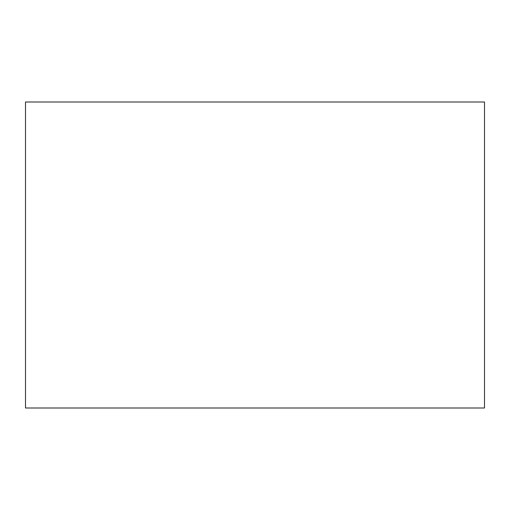 <?xml version="1.0" encoding="UTF-8"?>
<svg xmlns="http://www.w3.org/2000/svg" width="510" height="510" viewBox="0 0 510 510"><rect width="100%" height="100%" fill="white"/><g stroke="black" fill="none" stroke-linecap="round" stroke-linejoin="round"><path stroke-width="0.76" d="M484.5 255L484.5 102L25.5 102L25.5 408L484.5 408L484.5 255"/></g></svg>
